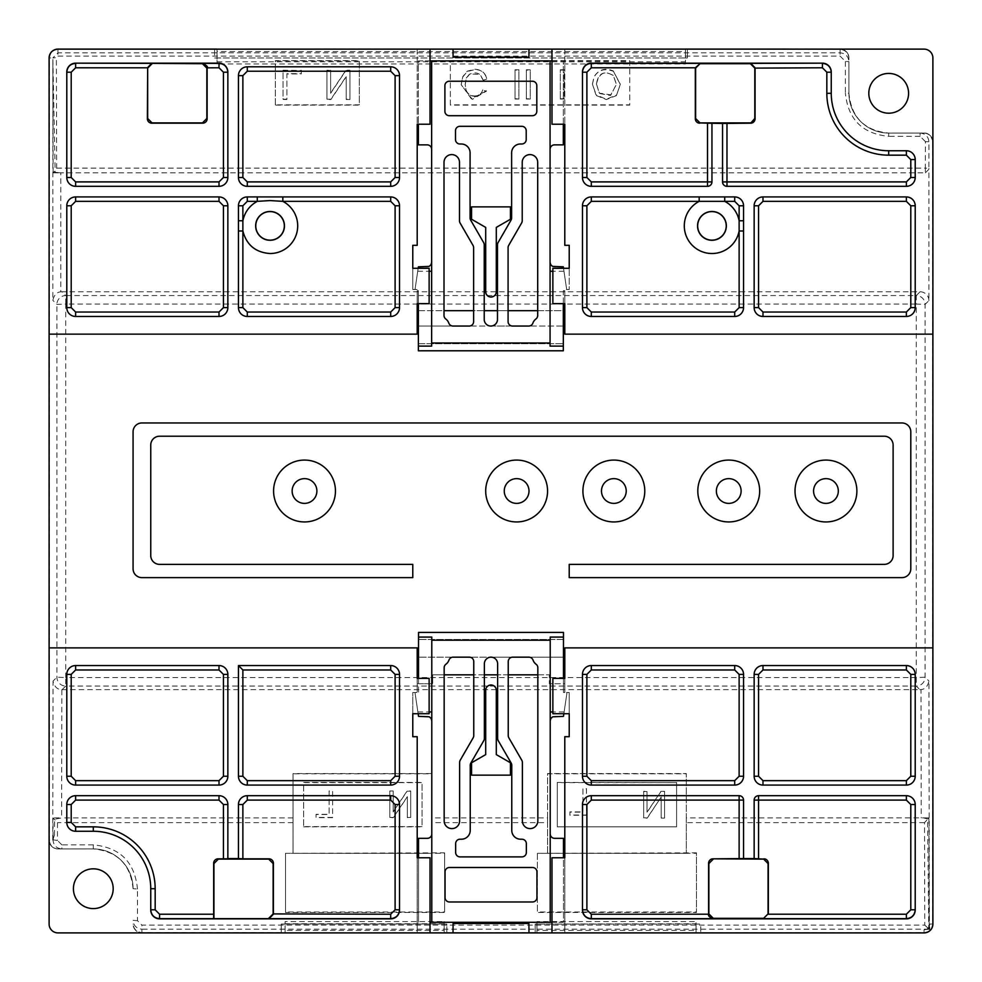 <?xml version="1.0" encoding="UTF-8"?>
<svg xmlns="http://www.w3.org/2000/svg" width="982" height="982" viewBox="0 0 982 982"><rect width="100%" height="100%" fill="white"/><g stroke="black" fill="none" stroke-linecap="round" stroke-linejoin="round"><path stroke-width="0.74" stroke-dasharray="4.91 3.68" d="M66.788 307.624L66.788 205.766A8.838 8.838 0 0 1 75.626 196.928L219.011 196.928A8.838 8.838 0 0 1 227.849 205.766L227.849 307.624A8.838 8.838 0 0 1 219.011 316.462L75.626 316.462A8.838 8.838 0 0 1 66.788 307.624M924.774 925.118L929.205 929.205L928.898 817.896L924.504 822.658L924.774 925.118L141.911 925.118L137.492 920.686L137.492 889.041L133.073 888.698A39.771 39.771 0 0 0 93.302 848.927A39.771 39.771 0 0 1 133.073 888.71L133.073 888.698A39.771 39.771 0 0 0 93.302 848.939L61.866 848.927C56.49 848.411 53.556 845.465 53.04 840.089L54.427 835.179L52.758 840.089L49.419 840.089L49.419 57.938C49.922 52.758 52.77 49.922 57.938 49.419L840.089 49.125A8.838 8.838 0 0 1 848.927 57.938C848.411 52.574 845.465 49.628 840.089 49.1A8.838 8.838 0 0 1 848.927 57.963L848.927 57.963A8.838 8.838 0 0 0 840.089 49.125L924.05 49.125M564.797 49.125L551.982 49.125L564.797 49.125L564.797 124.235L564.797 49.125M417.203 49.125L430.018 49.125L417.203 49.125L417.203 124.235L417.203 49.125M214.604 49.419L214.604 57.963L687.351 57.963L685.436 57.963L685.436 49.125L685.436 51.58L217.034 51.58L217.034 49.1L217.034 57.963L214.604 57.963L214.604 49.125L56.035 49.333M687.351 49.419L687.351 57.963L687.351 49.125L840.089 49.407C845.318 49.898 848.264 52.746 848.927 57.963L848.927 61.67C848.399 56.293 845.453 53.335 840.089 52.819L57.938 52.832L52.832 57.938L56.367 57.668L56.674 168.131L53.359 172.844L55.188 172.353L52.832 57.938L49.419 57.938M932.888 924.062L932.888 141.911A8.838 8.838 0 0 0 924.05 133.073L888.698 133.073A39.771 39.771 0 0 1 848.927 93.315L848.927 57.963C848.436 52.623 845.49 49.677 840.089 49.125M52.844 60.344L52.844 300.345C54.108 294.944 56.76 292.108 60.786 291.85L60.786 172.832L925.363 172.832L925.326 168.131L928.862 168.376L928.935 141.899C928.42 136.535 925.474 133.589 920.109 133.061L924.05 133.061A8.838 8.838 0 0 1 932.888 141.899C932.372 136.535 929.414 133.589 924.05 133.061L888.698 133.073A39.771 39.771 0 0 1 848.927 93.302L848.927 61.67L845.392 61.4L840.089 56.084L57.938 56.084L56.367 57.668M57.079 49.161L56.232 49.284M55.385 49.505L54.624 49.763M53.654 50.229L51.187 52.267M50.548 53.126L50.156 53.777M49.8 54.538L49.493 55.373M49.284 56.219L51.494 51.923M133.073 888.698C130.667 864.504 117.41 851.247 93.302 848.927L57.95 848.939A8.838 8.838 0 0 1 49.112 840.101L49.112 57.963A8.838 8.838 0 0 1 57.95 49.125M55.888 49.358L51.837 51.58M217.034 51.58L217.034 63.94L217.034 57.963L685.436 57.963L685.436 63.94L217.034 63.94M217.034 61.805L685.436 61.805M685.436 51.58L685.436 63.94M137.492 889.041C134.829 862.171 120.099 847.441 93.302 844.851L93.302 848.927L57.95 848.939A8.838 8.838 0 0 1 49.112 840.101L49.112 924.062M932.888 334.138L564.797 334.138L564.797 310.68L417.203 310.68L417.203 334.138L49.112 334.138M417.203 290.697L417.203 303.647L417.203 290.697L418.381 290.697L417.203 290.697M418.381 303.647L418.381 290.697L418.381 310.68L444.011 310.68L444.011 162.325A7.733 7.733 0 0 1 451.745 154.591A7.733 7.733 0 0 1 459.478 162.325L459.478 220.766A4.419 4.419 0 0 0 460.067 222.975L473.029 245.414A4.419 4.419 0 0 1 473.619 247.624L473.619 310.68L484.224 310.68L484.224 244.788A4.419 4.419 0 0 0 483.635 242.579L470.673 220.128A4.419 4.419 0 0 1 470.083 217.918L470.083 152.824M418.16 268.295L415.018 289.506L418.381 266.834L427.219 266.834A4.419 4.419 0 0 0 431.638 262.415L431.638 346.118M417.731 271.253L429.134 271.253M417.203 289.506L412.784 289.506L412.784 268.295L412.784 289.506L417.203 289.506M551.982 60.909L418.381 60.909L418.381 144.87L427.219 144.87A4.419 4.419 0 0 1 431.638 149.289L431.638 262.415M563.324 124.235L563.324 60.909L563.324 144.87L554.486 144.87A4.419 4.419 0 0 0 550.067 149.289L550.067 60.909M563.324 310.68L563.324 326.049L528.721 326.049A4.419 4.419 0 0 0 532.895 323.103A8.838 8.838 0 0 1 535.927 318.978A4.419 4.419 0 0 0 537.694 315.443L537.694 310.68L563.324 310.68L563.324 290.697L564.797 290.697L564.797 303.647L564.797 289.506L569.216 289.506L569.216 268.295L569.216 289.506L566.675 289.506L563.324 266.834L554.486 266.834A4.419 4.419 0 0 1 550.067 262.415L550.067 149.289M569.216 245.316L564.797 245.316M417.203 245.316L412.784 245.316M430.018 60.909L418.381 60.909L418.381 124.235M550.067 346.118L550.067 262.415M563.324 303.647L563.324 290.697L564.797 290.697L564.797 289.506L566.675 289.506L563.533 268.295M551.982 49.125L551.982 124.235L564.797 124.235M932.888 141.899C930.126 130.729 922.773 133.491 924.246 133.086A8.838 8.838 0 0 1 932.888 141.911L932.888 57.963M888.698 113.2A19.886 19.886 0 0 0 908.583 93.315A19.886 19.886 0 0 0 888.698 73.429A19.886 19.886 0 0 0 868.812 93.315A19.886 19.886 0 0 0 888.698 113.2M848.927 93.302A39.771 39.771 0 0 0 888.698 133.061C864.59 130.753 851.333 117.496 848.927 93.29L845.392 93.02L845.392 61.4M924.05 133.061L888.698 133.061L888.698 136.326C862.429 133.798 847.994 119.362 845.392 93.02M56.674 168.131L925.326 168.131L925.4 141.629L932.581 141.899A8.838 8.838 0 0 0 924.246 133.086M925.4 141.629L920.109 136.326L920.109 133.061L888.698 133.061M93.302 848.927L58.269 848.927A8.838 8.838 180 0 1 49.419 840.089M54.427 835.179L54.648 819.209L61.621 817.908L61.854 689.634C57.373 689.659 54.427 686.811 53.04 681.091L56.907 677.224L65.733 677.555L65.733 686.05A8.838 8.826 45 0 1 56.907 677.224L56.895 304.408A8.838 8.826 135 0 1 65.733 295.57L61.94 291.777A8.85 8.838 45 0 0 60.786 291.85M93.302 844.851L61.866 844.851L61.866 848.927L58.269 848.927M53.028 839.868L57.447 840.432L57.496 822.658L53.102 817.896L53.028 839.868M281.233 932.569L141.911 932.569C136.694 932.102 133.748 929.254 133.073 924.062A8.838 8.838 0 0 0 141.911 932.9A8.838 8.838 0 0 1 133.073 924.062M141.911 932.569L141.911 929.193C136.547 928.677 133.601 925.719 133.073 920.343L137.492 920.686M535.19 932.569L281.233 932.9L281.233 924.062L281.233 932.888L57.95 932.9M929.205 929.205L924.062 929.745C927.511 929.402 929.414 927.511 929.745 924.05L929.745 929.745M932.581 141.899L932.581 924.05C932.078 929.23 929.23 932.065 924.062 932.569L535.19 932.9L536.958 932.888L536.958 930.42L696.042 930.42L696.042 921.582L696.042 923.731L536.958 924.062L700.767 924.062L700.767 932.569M696.042 930.42L696.042 932.888L700.767 932.888L700.767 924.062L535.19 924.062L536.958 924.062L536.958 932.888M281.233 932.888L285.075 932.888L285.075 930.42L444.159 930.42L444.159 932.888L446.81 932.888L446.81 924.062L281.233 924.062L446.81 924.062L446.81 932.569M285.075 932.888L285.075 921.582L444.159 921.582L444.159 932.888M535.19 932.9L535.19 924.062L535.19 932.888L446.81 932.9M924.05 932.9L700.767 932.9M551.982 932.9L564.797 932.9L551.982 932.9L551.982 857.777L564.797 857.777L564.797 932.9L564.797 857.777M430.018 932.9L417.203 932.9L430.018 932.9L430.018 857.777L417.203 857.777L417.203 932.9L417.203 857.777M93.302 868.824A19.886 19.886 0 0 0 73.417 888.71A19.886 19.886 0 0 0 93.302 908.596A19.886 19.886 0 0 0 113.188 888.71A19.886 19.886 0 0 0 93.302 868.824M49.112 647.887L417.203 647.887M417.203 678.366L417.203 692.506L412.784 692.506L412.784 713.718L412.784 692.506L417.203 692.506L417.203 678.366L429.134 678.366L429.134 713.718L412.784 713.718M418.528 678.366L418.528 692.506L417.203 692.506L418.528 692.506L418.528 683.742L432.669 683.742L417.203 683.742L418.528 683.742L418.528 657.167L453.119 657.167A4.419 4.419 0 0 0 448.958 660.1A8.838 8.838 0 0 1 445.926 664.225A4.419 4.419 0 0 0 444.159 667.76L444.159 674.83L432.669 674.83L432.669 683.742L432.669 674.83L549.331 674.83L537.841 674.83L537.841 667.76A4.419 4.419 0 0 0 536.074 664.225A8.838 8.838 0 0 1 533.042 660.1A4.419 4.419 0 0 0 528.881 657.167L563.472 657.167L563.472 683.742L564.797 683.742L564.797 692.506L563.472 692.506L563.472 683.742L549.331 683.742L549.331 674.83L549.331 683.742L564.797 683.742L564.797 678.366L552.866 678.366L552.866 713.718L569.216 713.718L569.216 692.506L569.216 713.718M508.234 674.83L497.628 674.83L497.628 663.783A6.629 6.629 0 0 0 491 657.167L512.653 657.167A4.419 4.419 0 0 0 508.234 661.573L508.234 735.579A4.419 4.419 0 0 0 508.823 737.789L521.786 760.228A4.419 4.419 0 0 1 522.375 762.437L522.375 820.878A7.733 7.733 0 0 0 530.108 828.612A7.733 7.733 0 0 0 537.841 820.878L537.841 674.83M484.372 674.83L473.766 674.83L473.766 661.573A4.419 4.419 0 0 0 469.347 657.167L491 657.167A6.629 6.629 0 0 0 484.372 663.783L484.372 738.427A4.419 4.419 0 0 1 483.782 740.637L470.82 763.075A4.419 4.419 0 0 0 470.231 765.285L470.231 830.379M932.888 647.887L564.797 647.887M901.955 577.625L569.216 577.625L569.216 564.368L884.279 564.368A8.838 8.838 0 0 0 893.117 555.53L893.117 445.055A8.838 8.838 0 0 0 884.279 436.217L159.587 436.217A8.838 8.838 0 0 0 150.749 445.055L150.749 555.53A8.838 8.838 0 0 0 159.587 564.368L412.784 564.368L412.784 577.625L141.911 577.625M133.073 568.787L133.073 431.798M141.911 422.96L901.955 422.96M910.793 431.798L910.793 568.787M563.324 350.795L563.324 326.049L418.381 326.049L418.381 343.725L563.324 343.725L418.381 343.725L418.381 350.795M418.528 632.42L418.528 657.167L563.472 657.167L563.472 639.491L418.528 639.491L563.472 639.491L563.472 632.42M537.694 310.68L537.694 162.325A7.733 7.733 0 0 0 529.961 154.591A7.733 7.733 0 0 0 522.228 162.325L522.228 220.766A4.419 4.419 0 0 1 521.626 222.975L508.676 245.414A4.419 4.419 0 0 0 508.087 247.624L508.087 310.68L497.481 310.68L497.481 319.42A6.629 6.629 0 0 1 490.853 326.049L469.2 326.049A4.419 4.419 0 0 0 473.619 321.63L473.619 310.68M508.087 310.68L508.087 321.63A4.419 4.419 0 0 0 512.506 326.049L490.853 326.049A6.629 6.629 0 0 1 484.224 319.42L484.224 310.68M511.622 152.824L511.622 217.918A4.419 4.419 0 0 1 511.033 220.128L498.07 242.579A4.419 4.419 0 0 0 497.481 244.788L497.481 310.68M461.245 143.986L459.92 143.986A4.419 4.419 0 0 1 455.501 139.567L455.501 130.729A4.419 4.419 0 0 1 459.92 126.31L521.786 126.31A4.419 4.419 0 0 1 526.205 130.729L526.205 139.567A4.419 4.419 0 0 1 521.786 143.986L520.46 143.986M485.697 291.715L485.697 227.407L471.556 219.244L471.556 206.871L510.444 206.871L510.444 219.244L496.303 227.407L496.303 291.715M444.011 310.68L444.011 315.443A4.419 4.419 0 0 0 445.779 318.978A8.838 8.838 0 0 1 448.811 323.103A4.419 4.419 0 0 0 452.972 326.049L418.381 326.049L418.381 310.68M563.975 271.253L552.866 271.253M564.797 303.647L552.866 303.647L552.866 268.295L569.216 268.295M431.638 60.909L431.638 149.289M444.895 111.285L444.895 85.655A4.419 4.419 0 0 1 449.314 81.236L532.391 81.236A4.419 4.419 0 0 1 536.81 85.655L536.81 111.285A4.419 4.419 0 0 1 532.391 115.704L449.314 115.704A4.419 4.419 0 0 1 444.895 111.285M430.018 922.294L563.472 922.294L563.472 838.333L554.634 838.333A4.419 4.419 0 0 1 550.215 833.914L550.215 637.085M418.528 857.777L418.528 922.294L418.528 838.333L427.366 838.333A4.419 4.419 0 0 0 431.785 833.914L431.785 922.294M418.136 713.718L414.993 692.506L418.528 716.369L427.366 716.369A4.419 4.419 0 0 1 431.785 720.788L431.785 833.914M417.203 736.696L412.784 736.696M564.797 736.696L569.216 736.696M563.472 678.366L563.472 692.506L569.216 692.506L564.797 692.506L564.797 678.366M563.864 713.718L567.007 692.506L563.472 716.369L554.634 716.369A4.419 4.419 0 0 0 550.215 720.788M551.982 922.294L563.472 922.294L563.472 857.777M431.785 637.085L431.785 720.788M417.878 711.95L429.134 711.95M550.215 922.294L550.215 833.914M564.122 711.95L552.866 711.95M497.628 674.83L497.628 738.427A4.419 4.419 0 0 0 498.218 740.637L511.18 763.075A4.419 4.419 0 0 1 511.769 765.285L511.769 830.379M520.607 839.217L521.933 839.217A4.419 4.419 0 0 1 526.352 843.636L526.352 852.474A4.419 4.419 0 0 1 521.933 856.893L460.067 856.893A4.419 4.419 0 0 1 455.648 852.474L455.648 843.636A4.419 4.419 0 0 1 460.067 839.217L461.393 839.217M496.303 690.297L496.303 754.606L510.444 762.769L510.444 775.142L471.556 775.142L471.556 762.769L485.697 754.606L485.697 690.297M473.766 674.83L473.766 735.579A4.419 4.419 0 0 1 473.177 737.789L460.214 760.228A4.419 4.419 0 0 0 459.625 762.437L459.625 820.878A7.733 7.733 0 0 1 451.892 828.612A7.733 7.733 0 0 1 444.159 820.878L444.159 674.83M536.958 871.918L536.958 897.548A4.419 4.419 0 0 1 532.539 901.967L449.461 901.967A4.419 4.419 0 0 1 445.042 897.548L445.042 871.918A4.419 4.419 0 0 1 449.461 867.499L532.539 867.499A4.419 4.419 0 0 1 536.958 871.918M528.979 932.9L528.905 923.473L453.095 923.473L453.021 932.9M925.363 172.832L928.886 169.297L928.886 300.615L925.105 304.408L916.267 304.076L916.267 295.57A8.838 8.826 -135 0 1 925.105 304.408L925.093 677.224A8.838 8.826 -45 0 1 916.267 686.05L919.852 689.634L61.854 689.634M275.353 104.816L275.353 60.614L359.314 60.614L359.314 104.816L275.353 104.816L275.353 60.933L359.314 60.933L359.314 105.123L275.353 105.123M450.345 104.816L450.345 60.614L629.757 60.614L629.757 104.816L450.345 104.816L450.345 60.933L629.757 60.933L629.757 105.123L450.345 105.123M60.786 172.832L55.188 172.353M928.886 300.615A8.85 8.838 135 0 0 920.06 291.777L61.94 291.777M920.06 291.777L916.267 295.57L65.733 295.57L65.733 304.076L916.267 304.076L916.267 677.555L65.733 677.555L65.733 304.076L56.895 304.408L52.844 300.345M547.563 817.908L547.563 822.658L431.785 822.658L431.785 817.908L547.563 817.908L547.563 773.558L686.32 773.558L686.32 817.908L923.546 817.896L927.597 818.976L928.763 929.279M431.785 817.908L431.785 773.558L431.785 853.346L293.029 853.346L293.029 773.804L431.785 773.804M431.785 822.658L431.785 853.321L444.601 853.321L444.601 912.45L285.517 912.45L285.517 853.321L293.029 853.321L293.029 773.558L431.785 773.558M293.029 817.908L61.621 817.908M919.852 689.634L920.993 689.56L921.226 817.908M929.377 929.377L928.935 681.054C927.72 686.418 925.081 689.254 920.993 689.56M62.148 689.634L65.733 686.05L916.267 686.05L916.267 677.555L925.093 677.224L928.935 681.054M928.874 817.994L927.597 818.976M686.32 817.908L686.32 853.321L696.483 853.321L696.483 912.45L537.399 912.45L537.399 853.321L547.563 853.346L547.563 773.804L686.32 773.804L686.32 853.346L547.563 853.346M547.563 822.658L547.563 853.321L686.32 853.346M431.785 853.346L293.029 853.346M285.517 853.321L444.601 852.842L444.601 911.971L285.517 911.971L285.517 852.842M537.399 853.321L696.483 852.842L696.483 911.971L537.399 911.971L537.399 852.842M676.598 826.832L676.598 782.642L557.285 782.642L557.285 826.832L676.598 826.832L557.285 826.832M557.285 826.611L557.285 782.396L676.598 782.642M676.598 782.396L676.598 826.611M661.193 797.016L647.273 817.859L643.664 817.859L643.664 791.332L647.028 791.332L647.028 812.163L660.96 791.332L664.556 791.332L664.556 817.859L661.193 817.859L661.193 797.016L647.273 818.092L643.664 818.092L643.664 791.578L647.028 791.578L647.028 812.384L660.96 791.578L664.556 791.578L664.556 818.092L661.193 818.092L661.193 797.249M586.475 788.571L586.475 815.011L569.904 815.011L569.904 811.893L582.964 811.893L582.964 788.571L586.475 788.571L586.475 815.244L569.904 815.244L569.904 812.126L582.964 812.126L582.964 788.816L586.475 788.816M303.634 826.832L422.064 826.832L422.064 782.642L303.634 782.642L303.634 826.832L303.634 782.642M303.634 782.396L422.064 782.396L422.064 826.832M422.064 826.611L303.634 826.611M389.805 790.964L393.181 790.964L393.181 811.733L407.1 790.964L410.697 790.964L410.697 817.417L407.334 817.417L407.334 796.635L393.414 817.417L389.805 817.417L389.805 790.964L393.181 791.21L393.181 811.967L407.1 791.21L410.697 791.21L410.697 817.638L407.334 817.638L407.334 796.868L393.414 817.638L389.805 817.638L389.805 791.21M332.616 817.417L316.044 817.417L316.044 814.299L329.105 814.299L329.105 790.964L332.616 790.964L332.616 817.638L316.044 817.638L316.044 814.52L329.105 814.52L329.105 791.21L332.616 791.21L332.616 817.638M283.037 70.52L301.265 70.52L301.265 73.945L286.904 73.945L286.904 99.501L283.037 99.501L283.037 70.213L301.265 70.52M326.945 70.52L330.639 70.52L330.639 93.302L345.959 70.52L349.923 70.52L349.923 99.501L346.216 99.501L346.216 76.743L330.909 99.501L326.945 99.501L326.945 70.213L330.639 70.52M301.265 70.213L301.265 73.625L286.904 73.625L286.904 99.194L283.037 99.194L283.037 70.213M330.639 70.213L330.639 92.995L345.959 70.213L349.923 70.213L349.923 99.194L346.216 99.194L346.216 76.436L330.909 99.194L326.945 99.194L326.945 70.213M462.755 77.026L467.248 71.502L474.92 69.587C481.131 69.55 485.157 72.778 486.998 79.272L483.132 80.254L480.1 74.73C477.154 72.459 473.68 72.287 469.654 74.239L466.278 78.364L465.186 84.808L466.106 90.381C467.334 94.137 470.268 96.113 474.907 96.285C478.762 96.457 481.364 94.444 482.702 90.234L486.495 91.117L472.354 99.354L461.209 84.796L462.755 76.706L467.248 71.183L474.92 69.268C481.303 69.55 485.329 72.778 486.998 78.965L483.132 80.254M515.047 99.072L515.047 70.09L518.901 70.09L518.901 99.072L515.047 99.072L515.047 70.09M526.364 99.072L526.364 70.09L530.231 70.09L530.231 99.072L526.364 99.072L526.364 70.09M560.317 99.072L564.184 99.072L564.184 70.09L560.317 70.09L560.317 99.072L560.317 69.771L564.184 69.771L564.184 98.765L560.317 98.765M613.48 71.379L620.329 84.562L616.291 95.647L606.348 99.575L596.442 95.61L592.441 84.206L594.11 76.964C598.369 69.832 604.826 67.979 613.48 71.379L620.329 84.243L616.622 94.984L606.189 99.268L595.902 94.702L592.441 84.206M483.132 79.935L480.1 74.423L469.654 73.92L466.278 78.044L465.186 84.501L466.106 90.074C467.69 94.002 470.623 95.966 474.907 95.966C478.946 95.843 481.548 93.818 482.702 89.914L486.495 91.117M486.495 90.81L471.348 98.838L461.209 84.489L462.755 76.706M515.047 69.771L518.901 69.771L518.901 98.765L515.047 98.765M526.364 69.771L530.231 69.771L530.231 98.765L526.364 98.765M592.441 83.887L594.11 76.657C598.91 69.366 605.366 67.5 613.48 71.072M596.418 83.826L599.376 93.18L611.025 94.873L616.352 84.243L613.541 75.602C604.09 70.25 598.382 72.987 596.418 83.826L599.376 93.486L610.46 95.45L616.352 84.562L613.541 75.921C604.838 70.004 599.13 72.754 596.418 84.145M696.042 932.888L696.042 923.731M536.958 923.731L536.958 921.582L696.042 921.582M536.958 930.42L536.958 921.582M444.159 930.42L444.159 921.582M285.075 930.42L285.075 921.582M444.159 923.731L285.075 923.731M582.473 910.019L582.473 804.528A8.838 8.838 0 0 1 591.311 795.69L739.127 795.69A4.419 4.419 141.8 0 1 743.546 800.109L743.546 858.771M754.151 858.771L754.151 800.109A4.419 4.419 0 0 1 758.57 795.69L906.374 795.69A8.838 8.838 0 0 1 915.212 804.528L915.212 910.019M762.989 665.551L906.374 665.551A8.838 8.838 0 0 1 915.212 674.389L915.212 776.246A8.838 8.838 0 0 1 906.374 785.084L762.989 785.084A8.838 8.838 0 0 1 754.151 776.246L754.151 674.389A8.838 8.838 0 0 1 762.989 665.551M743.546 674.389L743.546 776.246A8.838 8.838 0 0 1 734.708 785.084L591.311 785.084A8.838 8.838 0 0 1 582.473 776.246L582.473 674.389A8.838 8.838 0 0 1 591.311 665.551L734.708 665.551A8.838 8.838 0 0 1 743.546 674.389M825.948 503.385A12.373 12.373 0 0 1 813.575 491.012A12.373 12.373 0 0 1 825.948 478.639A12.373 12.373 0 0 1 838.321 491.012A12.373 12.373 0 0 1 825.948 503.385M613.848 503.385A12.373 12.373 0 0 1 601.475 491.012A12.373 12.373 0 0 1 613.848 478.639A12.373 12.373 0 0 1 626.221 491.012A12.373 12.373 0 0 1 613.848 503.385M728.742 503.385A12.373 12.373 0 0 1 716.369 491.012A12.373 12.373 0 0 1 728.742 478.639A12.373 12.373 0 0 1 741.115 491.012A12.373 12.373 0 0 1 728.742 503.385M304.518 503.385A12.373 12.373 0 0 1 292.145 491.012A12.373 12.373 0 0 1 304.518 478.639A12.373 12.373 0 0 1 316.891 491.012A12.373 12.373 0 0 1 304.518 503.385M516.63 503.385A12.373 12.373 0 0 1 504.257 491.012A12.373 12.373 0 0 1 516.63 478.639A12.373 12.373 0 0 1 529.003 491.012A12.373 12.373 0 0 1 516.63 503.385M238.454 665.551L390.689 665.551A8.838 8.838 0 0 1 399.527 674.389L399.527 776.246A8.838 8.838 0 0 1 390.689 785.084L247.292 785.084A8.838 8.838 0 0 1 238.454 776.246L238.454 665.551M219.011 785.084L75.626 785.084A8.838 8.838 0 0 1 66.788 776.246L66.788 674.389A8.838 8.838 0 0 1 75.626 665.551L219.011 665.551A8.838 8.838 0 0 1 227.849 674.389L227.849 776.246A8.838 8.838 0 0 1 219.011 785.084M93.302 831.263L75.626 831.263A8.838 8.838 0 0 1 66.788 822.425L66.788 804.528A8.838 8.838 0 0 1 75.626 795.69L219.011 795.69A8.838 8.838 0 0 1 227.849 804.528L227.849 858.771M399.527 910.019L399.527 804.528A8.838 8.838 0 0 0 390.689 795.69L247.292 795.69A8.838 8.838 0 0 0 238.454 804.528L238.454 858.771M150.749 910.019L150.749 888.71M711.95 123.253L711.95 181.903A4.419 4.419 22.2 0 1 707.531 186.322L591.311 186.322A8.838 8.838 0 0 1 582.473 177.484L582.473 71.993M831.251 71.993L831.251 93.315M722.556 123.253L722.556 181.903A4.419 4.419 -21 0 0 726.975 186.322L906.374 186.322A8.838 8.838 0 0 0 915.212 177.484L915.212 159.587A8.838 8.838 0 0 0 906.374 150.749L888.698 150.749M762.989 196.928L906.374 196.928A8.838 8.838 0 0 1 915.212 205.766L915.212 307.624A8.838 8.838 0 0 1 906.374 316.462L762.989 316.462A8.838 8.838 0 0 1 754.151 307.624L754.151 205.766A8.838 8.838 0 0 1 762.989 196.928M582.473 307.624L582.473 205.766A8.838 8.838 0 0 1 591.311 196.928L734.708 196.928A8.838 8.838 0 0 1 743.546 205.766L743.546 307.624A8.838 8.838 0 0 1 734.708 316.462L591.311 316.462A8.838 8.838 0 0 1 582.473 307.624M417.203 303.647L429.134 303.647L429.134 268.295L412.784 268.295M430.018 49.125L430.018 124.235L417.203 124.235M453.021 49.125L453.083 57.14L528.917 57.14L528.979 49.125M238.454 307.624L238.454 205.766A8.838 8.838 0 0 1 247.292 196.928L390.689 196.928A8.838 8.838 0 0 1 399.527 205.766L399.527 307.624A8.838 8.838 0 0 1 390.689 316.462L247.292 316.462A8.838 8.838 0 0 1 238.454 307.624M227.849 71.993L227.849 177.484A8.838 8.838 0 0 1 219.011 186.322L75.626 186.322A8.838 8.838 0 0 1 66.788 177.484L66.788 71.993M247.292 66.801L390.689 66.801A8.838 8.838 0 0 1 399.527 75.639L399.527 177.484A8.838 8.838 0 0 1 390.689 186.322L247.292 186.322A8.838 8.838 0 0 1 238.454 177.484L238.454 75.639A8.838 8.838 0 0 1 247.292 66.801M840.089 49.407L840.089 56.084M57.938 49.419L57.938 56.084M920.109 136.326L888.698 136.326M52.758 840.089L53.04 681.091M929.181 929.193L141.911 929.193L141.911 925.118M924.062 932.569L924.062 929.745M932.581 924.05L929.745 924.05M928.886 169.297L928.862 168.376M924.504 822.658L686.32 822.658M61.866 844.851L57.447 840.432M293.029 822.658L57.496 822.658M699.172 196.928L724.716 196.928L699.172 196.928M52.856 64.333L53.138 172.672M928.898 817.896L923.546 817.896M59.178 817.896L53.102 817.896M53.359 172.844L58.662 172.844M724.716 196.928L734.708 196.928M282.828 196.928L257.284 196.928"/><path stroke-width="1.47" d="M75.626 316.462L75.626 312.043L71.207 307.624L66.788 307.624L66.788 205.766A8.838 8.838 0 0 1 75.626 196.928L219.011 196.928A8.838 8.838 0 0 1 227.849 205.766L227.849 307.624A8.838 8.838 0 0 1 219.011 316.462L75.626 316.462A8.838 8.838 0 0 1 66.788 307.624M75.626 312.043L219.011 312.043L223.43 307.624L223.43 205.766L219.011 201.347L75.626 201.347L71.207 205.766L71.207 307.624M217.034 49.1L57.938 49.112A8.838 8.838 0 0 0 49.112 57.963L49.112 334.138L417.203 334.138L417.203 303.647L429.134 303.647L429.134 268.295L412.784 268.295L412.784 245.316L417.203 245.316L417.203 124.235L430.018 124.235L430.018 49.125L57.079 49.161M238.454 205.766A8.838 8.838 0 0 1 247.292 196.928L390.689 196.928A8.838 8.838 0 0 1 399.527 205.766L399.527 307.624A8.838 8.838 0 0 1 390.689 316.462L247.292 316.462A8.838 8.838 0 0 1 238.454 307.624L238.454 205.766L242.873 205.766L247.292 201.347L247.292 196.928M66.788 71.993A8.838 8.838 -90 0 1 75.626 63.155L219.011 63.155A8.838 8.838 90 0 1 227.849 71.993L227.849 177.484A8.838 8.838 0 0 1 219.011 186.322L75.626 186.322A8.838 8.838 0 0 1 66.788 177.484L66.788 71.993M390.689 66.801A8.838 8.838 0 0 1 399.527 75.639L399.527 177.484A8.838 8.838 0 0 1 390.689 186.322L247.292 186.322A8.838 8.838 0 0 1 238.454 177.484L238.454 75.639A8.838 8.838 0 0 1 247.292 66.801L390.689 66.801L390.689 71.22L395.108 75.639L399.527 75.639M430.018 49.125L924.05 49.125A8.838 8.838 0 0 1 932.888 57.963A8.838 8.838 0 0 0 924.05 49.125M685.436 49.1L840.69 49.125M56.232 49.284L55.385 49.505M49.493 55.373L49.284 56.219M49.149 57.079L49.112 57.938L49.149 57.079M57.938 49.112C52.574 49.628 49.628 52.574 49.112 57.938M564.797 245.316L564.797 124.235L564.797 245.316L569.216 245.316L569.216 268.295L552.866 268.295L552.866 303.647L564.797 303.647L564.797 334.138L932.888 334.138L932.888 924.062A8.838 8.838 0 0 1 924.05 932.9L57.95 932.9A8.838 8.838 0 0 1 49.112 924.062L49.112 334.138M418.381 310.68L417.203 310.68L417.203 303.647M430.018 60.909L550.067 60.909L550.067 343L431.638 343L431.638 346.118L418.381 346.118L418.381 303.647M429.134 271.253L431.638 271.253M431.638 262.415L430.963 264.759L429.134 266.392L418.381 266.834L418.16 268.295M528.979 49.125L528.917 57.14L453.083 57.14L453.021 49.125M417.203 124.235L417.203 245.316M412.784 268.295L412.784 245.316M418.381 124.235L418.381 144.87L427.219 144.87A4.419 4.419 0 0 1 431.638 149.289M550.067 60.909L551.982 60.909M550.067 149.289A4.419 4.419 0 0 1 554.486 144.87L563.324 144.87L563.324 124.235M550.067 343L550.067 346.118L563.324 346.118L563.324 350.795L418.381 350.795L418.381 346.118M563.533 268.295L563.324 266.834L552.559 266.392L550.742 264.759L550.067 262.415M569.216 245.316L569.216 268.295M551.982 49.125L551.982 124.235L564.797 124.235M932.888 334.138L932.888 57.963M888.698 73.429A19.886 19.886 0 0 1 908.583 93.315A19.886 19.886 0 0 1 888.698 113.2A19.886 19.886 0 0 1 868.812 93.315A19.886 19.886 0 0 1 888.698 73.429M711.95 123.462L711.95 181.903A4.419 4.419 0 0 1 707.531 186.322L591.311 186.322A8.838 8.838 0 0 1 582.473 177.484L582.473 71.993A8.838 8.838 90 0 1 591.311 63.155L822.413 63.155A8.838 8.838 90 0 1 831.251 71.993L831.251 93.315A57.447 57.447 0 0 0 888.698 150.749L906.374 150.749A8.838 8.838 0 0 1 915.212 159.587L915.212 177.484A8.838 8.838 0 0 1 906.374 186.322L726.975 186.322A4.419 4.419 0 0 1 722.556 181.903L722.556 123.462L707.531 123.18L707.531 181.903L591.311 181.903L591.311 186.322M906.374 196.928A8.838 8.838 0 0 1 915.212 205.766L915.212 307.624A8.838 8.838 0 0 1 906.374 316.462L762.989 316.462A8.838 8.838 0 0 1 754.151 307.624L754.151 205.766A8.838 8.838 0 0 1 762.989 196.928L906.374 196.928L906.374 201.347L910.793 205.766L910.793 307.624L906.374 312.043L762.989 312.043L758.57 307.624L758.57 205.766L762.989 201.347L906.374 201.347M582.473 205.766A8.838 8.838 0 0 1 591.311 196.928L734.708 196.928A8.838 8.838 0 0 1 743.546 205.766L743.546 307.624A8.838 8.838 0 0 1 734.708 316.462L591.311 316.462A8.838 8.838 0 0 1 582.473 307.624L582.473 205.766L586.892 205.766L591.311 201.347L591.311 196.928M49.112 924.062A8.838 8.838 0 0 0 57.95 932.9M412.784 736.696L412.784 713.718L412.784 736.696L417.203 736.696L417.203 857.777L430.018 857.777L430.018 932.9M412.784 713.718L429.134 713.718L429.134 678.366L417.203 678.366L417.203 647.887L417.203 678.366M417.203 647.887L49.112 647.887M93.302 868.824A19.886 19.886 0 0 1 113.188 888.71A19.886 19.886 0 0 1 93.302 908.596A19.886 19.886 0 0 1 73.417 888.71A19.886 19.886 0 0 1 93.302 868.824M390.689 665.551A8.838 8.838 0 0 1 399.527 674.389L399.527 776.246A8.838 8.838 0 0 1 390.689 785.084L247.292 785.084A8.838 8.838 0 0 1 238.454 776.246L238.454 665.551L390.689 665.551L390.689 669.969L242.873 669.969L238.454 665.551M75.626 785.084A8.838 8.838 0 0 1 66.788 776.246L66.788 674.389A8.838 8.838 0 0 1 75.626 665.551L219.011 665.551A8.838 8.838 0 0 1 227.849 674.389L227.849 776.246A8.838 8.838 0 0 1 219.011 785.084L75.626 785.084L75.626 780.665L71.207 776.246L66.788 776.246M227.849 858.563L238.454 858.563L238.454 804.528A8.838 8.838 0 0 1 247.292 795.69L390.689 795.69A8.838 8.838 0 0 1 399.527 804.528L399.527 910.019A8.838 8.838 90 0 1 390.689 918.857L159.587 918.857A8.838 8.838 90 0 1 150.749 910.019L150.749 888.71A57.447 57.447 0 0 0 93.302 831.263L75.626 831.263A8.838 8.838 0 0 1 66.788 822.425L66.788 804.528A8.838 8.838 0 0 1 75.626 795.69L219.011 795.69A8.838 8.838 0 0 1 227.849 804.528L227.849 858.771L223.43 858.833L223.43 804.528L227.849 804.528M537.841 674.83L508.234 674.83M497.628 674.83L484.372 674.83M473.766 674.83L444.159 674.83M932.888 647.887L564.797 647.887L564.797 678.366L552.866 678.366L552.866 713.718L569.216 713.718L569.216 736.696L564.797 736.696L564.797 857.777L551.982 857.777L551.982 932.9M825.948 460.079A30.933 30.933 0 0 1 856.881 491.012A30.933 30.933 0 0 1 825.948 521.945A30.933 30.933 0 0 0 856.881 491.012A30.933 30.933 0 0 0 825.948 460.079A30.933 30.933 0 0 0 795.015 491.012A30.933 30.933 0 0 0 825.948 521.945A30.933 30.933 0 0 1 795.015 491.012A30.933 30.933 0 0 1 825.948 460.079M613.848 460.079A30.933 30.933 0 0 1 644.781 491.012A30.933 30.933 0 0 1 613.848 521.945A30.933 30.933 0 0 0 644.781 491.012A30.933 30.933 0 0 0 613.848 460.079A30.933 30.933 0 0 0 582.915 491.012A30.933 30.933 0 0 0 613.848 521.945A30.933 30.933 0 0 1 582.915 491.012A30.933 30.933 0 0 1 613.848 460.079M728.742 460.079A30.933 30.933 0 0 1 759.675 491.012A30.933 30.933 0 0 1 728.742 521.945A30.933 30.933 0 0 0 759.675 491.012A30.933 30.933 0 0 0 728.742 460.079A30.933 30.933 0 0 0 697.809 491.012A30.933 30.933 0 0 0 728.742 521.945A30.933 30.933 0 0 1 697.809 491.012A30.933 30.933 0 0 1 728.742 460.079M141.911 577.625A8.838 8.838 0 0 1 133.073 568.787A8.838 8.838 0 0 0 141.911 577.625L412.784 577.625L412.784 564.368L159.587 564.368A8.838 8.838 0 0 1 150.749 555.53L150.749 445.055A8.838 8.838 0 0 1 159.587 436.217L884.279 436.217A8.838 8.838 0 0 1 893.117 445.055L893.117 555.53A8.838 8.838 0 0 1 884.279 564.368L569.216 564.368L569.216 577.625L901.955 577.625A8.838 8.838 0 0 0 910.793 568.787A8.838 8.838 0 0 1 901.955 577.625M133.073 431.798A8.838 8.838 0 0 1 141.911 422.96A8.838 8.838 0 0 0 133.073 431.798L133.073 568.787M901.955 422.96A8.838 8.838 0 0 1 910.793 431.798A8.838 8.838 0 0 0 901.955 422.96L141.911 422.96M304.518 460.079A30.933 30.933 0 0 1 335.451 491.012A30.933 30.933 0 0 1 304.518 521.945A30.933 30.933 0 0 0 335.451 491.012A30.933 30.933 0 0 0 304.518 460.079A30.933 30.933 0 0 0 273.585 491.012A30.933 30.933 0 0 0 304.518 521.945A30.933 30.933 0 0 1 273.585 491.012A30.933 30.933 0 0 1 304.518 460.079M516.63 460.079A30.933 30.933 0 0 1 547.563 491.012A30.933 30.933 0 0 1 516.63 521.945A30.933 30.933 0 0 0 547.563 491.012A30.933 30.933 0 0 0 516.63 460.079A30.933 30.933 0 0 0 485.697 491.012A30.933 30.933 0 0 0 516.63 521.945A30.933 30.933 0 0 1 485.697 491.012A30.933 30.933 0 0 1 516.63 460.079M537.694 310.68L508.087 310.68M497.481 310.68L484.224 310.68M473.619 310.68L444.011 310.68M564.797 303.647L564.797 310.68L563.324 310.68M537.694 162.325L537.694 315.443A4.419 4.419 0 0 1 535.927 318.978A8.838 8.838 0 0 0 532.895 323.103A4.419 4.419 0 0 1 528.721 326.049L512.506 326.049A4.419 4.419 0 0 1 508.087 321.63L508.087 247.624A4.419 4.419 0 0 1 508.676 245.414L521.626 222.975A4.419 4.419 0 0 0 522.228 220.766L522.228 162.325A7.733 7.733 0 0 1 529.961 154.591A7.733 7.733 0 0 1 537.694 162.325M497.481 244.788L497.481 319.42A6.629 6.629 0 0 1 490.853 326.049A6.629 6.629 0 0 1 484.224 319.42L484.224 244.788A4.419 4.419 0 0 0 483.635 242.579L470.673 220.128A4.419 4.419 0 0 1 470.083 217.918L470.083 152.824A8.838 8.838 0 0 0 461.245 143.986L459.92 143.986A4.419 4.419 0 0 1 455.501 139.567L455.501 130.729A4.419 4.419 0 0 1 459.92 126.31L521.786 126.31A4.419 4.419 0 0 1 526.205 130.729L526.205 139.567A4.419 4.419 0 0 1 521.786 143.986L520.46 143.986A8.838 8.838 0 0 0 511.622 152.824L511.622 217.918A4.419 4.419 0 0 1 511.033 220.128L498.07 242.579A4.419 4.419 0 0 0 497.481 244.788M496.303 291.715A5.303 5.303 0 0 1 491 297.018A5.303 5.303 0 0 1 485.697 291.715A5.303 5.303 0 0 0 491 297.018A5.303 5.303 0 0 0 496.303 291.715L496.303 227.407L510.444 219.244L510.444 206.871L471.556 206.871L471.556 219.244L485.697 227.407L485.697 291.715M473.619 247.624L473.619 321.63A4.419 4.419 0 0 1 469.2 326.049L452.972 326.049A4.419 4.419 0 0 1 448.811 323.103A8.838 8.838 0 0 0 445.779 318.978A4.419 4.419 0 0 1 444.011 315.443L444.011 162.325A7.733 7.733 0 0 1 451.745 154.591A7.733 7.733 0 0 1 459.478 162.325L459.478 220.766A4.419 4.419 0 0 0 460.067 222.975L473.029 245.414A4.419 4.419 0 0 1 473.619 247.624M563.324 303.647L563.324 346.118M552.866 271.253L550.067 271.253M431.638 343L431.638 60.909M470.083 152.824A8.838 8.838 0 0 0 461.245 143.986M520.46 143.986A8.838 8.838 0 0 0 511.622 152.824M444.895 85.655A4.419 4.419 0 0 1 449.314 81.236L532.391 81.236A4.419 4.419 0 0 1 536.81 85.655L536.81 111.285A4.419 4.419 0 0 1 532.391 115.704L449.314 115.704A4.419 4.419 0 0 1 444.895 111.285L444.895 85.655M924.05 932.9A8.838 8.838 0 0 0 932.888 924.062M564.797 647.887L564.797 678.366M739.127 795.69A4.419 4.419 0 0 1 743.546 800.109L743.546 858.563L754.151 858.563L754.151 800.109A4.419 4.419 0 0 1 758.57 795.69L906.374 795.69A8.838 8.838 0 0 1 915.212 804.528L915.212 910.019A8.838 8.838 90 0 1 906.374 918.857L591.311 918.857A8.838 8.838 90 0 1 582.473 910.019L582.473 804.528A8.838 8.838 0 0 1 591.311 795.69L739.127 795.69L739.127 800.109L591.311 800.109L586.892 804.528L582.473 804.528M906.374 665.551A8.838 8.838 0 0 1 915.212 674.389L915.212 776.246A8.838 8.838 0 0 1 906.374 785.084L762.989 785.084A8.838 8.838 0 0 1 754.151 776.246L754.151 674.389A8.838 8.838 0 0 1 762.989 665.551L906.374 665.551L906.374 669.969L910.793 674.389L915.212 674.389M743.546 776.246A8.838 8.838 0 0 1 734.708 785.084L591.311 785.084A8.838 8.838 0 0 1 582.473 776.246L582.473 674.389A8.838 8.838 0 0 1 591.311 665.551L734.708 665.551A8.838 8.838 0 0 1 743.546 674.389L743.546 776.246L739.127 776.246L734.708 780.665L734.708 785.084M564.797 857.777L564.797 736.696M417.203 857.777L417.203 736.696M453.021 932.9L453.095 923.473L528.905 923.473L528.979 932.9M569.216 713.718L569.216 736.696M563.472 857.777L563.472 838.333L554.634 838.333A4.419 4.419 0 0 1 550.215 833.914M551.982 922.294L430.018 922.294M431.785 833.914A4.419 4.419 0 0 1 427.366 838.333L418.528 838.333L418.528 857.777M431.785 922.294L431.785 637.085L418.528 637.085L418.528 632.42L563.472 632.42L563.472 678.366M418.136 713.718L418.528 716.369L429.281 716.811L431.11 718.443L431.785 720.788M429.134 711.95L431.785 711.95M418.528 678.366L418.528 637.085M453.119 657.167L469.347 657.167A4.419 4.419 0 0 1 473.766 661.573L473.766 735.579A4.419 4.419 0 0 1 473.177 737.789L460.214 760.228A4.419 4.419 0 0 0 459.625 762.437L459.625 820.878A7.733 7.733 0 0 1 451.892 828.612A7.733 7.733 0 0 1 444.159 820.878L444.159 667.76A4.419 4.419 0 0 1 445.926 664.225A8.838 8.838 0 0 0 448.958 660.1A4.419 4.419 0 0 1 453.119 657.167M512.653 657.167L528.881 657.167A4.419 4.419 0 0 1 533.042 660.1A8.838 8.838 0 0 0 536.074 664.225A4.419 4.419 0 0 1 537.841 667.76L537.841 820.878A7.733 7.733 0 0 1 530.108 828.612A7.733 7.733 0 0 1 522.375 820.878L522.375 762.437A4.419 4.419 0 0 0 521.786 760.228L508.823 737.789A4.419 4.419 0 0 1 508.234 735.579L508.234 661.573A4.419 4.419 0 0 1 512.653 657.167M431.785 640.203L550.215 640.203L550.215 922.294M511.18 763.075A4.419 4.419 0 0 1 511.769 765.285L511.769 830.379A8.838 8.838 0 0 0 520.607 839.217L521.933 839.217A4.419 4.419 0 0 1 526.352 843.636L526.352 852.474A4.419 4.419 0 0 1 521.933 856.893L460.067 856.893A4.419 4.419 0 0 1 455.648 852.474L455.648 843.636A4.419 4.419 0 0 1 460.067 839.217L461.393 839.217A8.838 8.838 0 0 0 470.231 830.379L470.231 765.285A4.419 4.419 0 0 1 470.82 763.075L483.782 740.637A4.419 4.419 0 0 0 484.372 738.427L484.372 663.783A6.629 6.629 0 0 1 491 657.167A6.629 6.629 0 0 1 497.628 663.783L497.628 738.427A4.419 4.419 0 0 0 498.218 740.637L511.18 763.075M536.958 897.548A4.419 4.419 0 0 1 532.539 901.967L449.461 901.967A4.419 4.419 0 0 1 445.042 897.548L445.042 871.918A4.419 4.419 0 0 1 449.461 867.499L532.539 867.499A4.419 4.419 0 0 1 536.958 871.918L536.958 897.548M563.472 637.085L550.215 637.085L550.215 640.203M550.215 720.788L550.89 718.443L552.719 716.811L563.472 716.369L563.864 713.718M552.866 711.95L550.215 711.95M461.393 839.217A8.838 8.838 0 0 0 470.231 830.379M511.769 830.379A8.838 8.838 0 0 0 520.607 839.217M485.697 690.297A5.303 5.303 0 0 1 491 684.994A5.303 5.303 0 0 1 496.303 690.297A5.303 5.303 0 0 0 491 684.994A5.303 5.303 0 0 0 485.697 690.297L485.697 754.606L471.556 762.769L471.556 775.142L510.444 775.142L510.444 762.769L496.303 754.606L496.303 690.297M743.546 858.563L713.006 858.833L763.64 859.115L768.059 863.534L768.059 913.898L763.64 918.305L713.276 918.305L708.869 913.886L708.869 863.534L713.276 859.115M763.64 859.115L754.151 858.563M763.91 858.833A4.419 4.419 -45 0 1 768.329 863.252L768.059 863.534M906.374 918.857L906.374 918.649C911.738 918.121 914.684 915.175 915.212 909.811L910.793 909.811L906.374 914.23L768.329 914.205L768.329 863.252M910.793 909.811L910.793 804.528L906.374 800.109L758.57 800.109L758.57 858.833M768.059 913.898L763.64 918.305M586.892 804.528L586.892 909.811L591.311 914.23L708.587 914.205L708.587 863.252A4.419 4.419 -135 0 1 713.006 858.833M708.869 913.898L708.587 914.205C708.022 915.789 709.47 917.286 712.932 918.649L591.311 918.649C585.947 918.121 583.001 915.175 582.473 909.811L586.892 909.811M762.989 665.551L762.989 669.969L758.57 674.389L758.57 776.246L762.989 780.665L906.374 780.665L910.793 776.246L910.793 674.389M739.127 776.246L739.127 674.389L734.708 669.969L591.311 669.969L586.892 674.389L586.892 776.246L591.311 780.665L734.708 780.665M825.948 478.639A12.373 12.373 0 0 1 838.321 491.012A12.373 12.373 0 0 1 825.948 503.385A12.373 12.373 0 0 1 813.575 491.012A12.373 12.373 0 0 1 825.948 478.639M613.848 478.639A12.373 12.373 0 0 1 626.221 491.012A12.373 12.373 0 0 1 613.848 503.385A12.373 12.373 0 0 1 601.475 491.012A12.373 12.373 0 0 1 613.848 478.639M728.742 478.639A12.373 12.373 0 0 1 741.115 491.012A12.373 12.373 0 0 1 728.742 503.385A12.373 12.373 0 0 1 716.369 491.012A12.373 12.373 0 0 1 728.742 478.639M910.793 568.787L910.793 431.798M304.518 478.639A12.373 12.373 0 0 1 316.891 491.012A12.373 12.373 0 0 1 304.518 503.385A12.373 12.373 0 0 1 292.145 491.012A12.373 12.373 0 0 1 304.518 478.639M516.63 478.639A12.373 12.373 0 0 1 529.003 491.012A12.373 12.373 0 0 1 516.63 503.385A12.373 12.373 0 0 1 504.257 491.012A12.373 12.373 0 0 1 516.63 478.639M238.454 776.246L242.873 776.246L247.292 780.665L390.689 780.665L395.108 776.246L395.108 674.389L390.689 669.969M219.011 785.084L219.011 780.665L223.43 776.246L223.43 674.389L219.011 669.969L75.626 669.969L75.626 665.551M71.207 776.246L71.207 674.389L75.626 669.969M390.689 918.857L390.689 918.649C396.053 918.121 398.999 915.175 399.527 909.811L395.108 909.811L395.108 804.528L390.689 800.109L247.292 800.109L242.873 804.528L242.873 858.833L268.994 858.833A4.419 4.419 -45 0 1 273.413 863.252L273.413 914.205L269.068 918.649L159.587 918.649L159.587 914.23L213.671 914.23L213.671 863.252A4.419 4.419 -135 0 1 218.09 858.833L223.43 858.833M242.873 858.833L238.454 858.563M213.941 918.305L213.941 863.534L218.36 859.115L268.724 859.115L273.131 863.534L273.131 913.911L268.724 918.305M273.131 913.911L390.689 914.23L395.108 909.811M75.626 795.69L75.626 800.109L71.207 804.528L71.207 822.425L75.626 826.844L93.302 826.844L93.302 831.263A57.447 57.447 45 0 1 150.749 888.71L155.168 888.71L155.168 909.811L159.587 914.23M75.626 800.109L219.011 800.109L223.43 804.528M213.671 914.23L213.597 918.649M750.383 122.91L700.019 122.91L695.612 118.491L695.612 68.114L700.019 63.707L750.383 63.707L754.802 68.114L754.802 118.491L750.653 123.18A4.419 4.419 -135 0 0 755.072 118.761L755.072 67.807L750.727 63.364L822.413 63.155M722.556 123.462L750.653 123.18M700.019 122.91L707.531 123.18M699.749 123.18A4.419 4.419 135 0 1 695.33 118.761L695.33 67.807L700.019 63.707M695.33 67.783L591.311 67.783L586.892 72.202L586.892 177.484L591.311 181.903M826.832 93.315L831.251 93.315A57.447 57.447 0 0 0 888.698 150.749L888.698 155.168A61.866 61.866 -14 0 1 826.832 93.315L826.832 72.202L822.413 67.783L754.802 68.114M726.975 123.18L726.975 181.903L906.374 181.903L910.793 177.484L910.793 159.587L906.374 155.168L888.698 155.168M591.311 316.462L591.311 312.043L586.892 307.624L586.892 205.766M591.311 312.043L734.708 312.043L739.127 307.624L739.127 230.991A27.656 27.656 0 0 1 684.294 225.872A27.656 27.656 0 0 1 699.172 201.347L724.716 201.347L724.716 196.928M743.546 230.991L739.127 230.991L739.127 220.766L743.546 220.766M711.95 211.596A14.276 14.276 0 0 1 726.226 225.872A14.276 14.276 0 0 1 711.95 240.148A14.276 14.276 0 0 1 697.674 225.872A14.276 14.276 0 0 1 711.95 211.596M591.311 201.347L699.172 201.347L699.172 196.928M739.127 205.766L734.708 201.347L724.716 201.347A27.656 27.656 0 0 1 739.127 220.766L739.127 205.766L743.546 205.766M238.454 230.991L242.873 230.991L242.873 307.624L247.292 312.043L247.292 316.462M247.292 312.043L390.689 312.043L395.108 307.624L395.108 205.766L390.689 201.347L390.689 196.928M238.454 220.766L242.873 220.766C244.702 212.1 249.502 205.631 257.284 201.347L270.05 200.574L282.828 201.347L282.828 196.928M390.689 201.347L282.828 201.347A27.656 27.656 0 0 1 270.05 253.528C255.59 252.497 246.531 244.984 242.873 230.991L242.873 205.766M270.05 240.148A14.276 14.276 0 0 1 255.774 225.872A14.276 14.276 0 0 1 270.05 211.596A14.276 14.276 0 0 1 284.326 225.872A14.276 14.276 0 0 1 270.05 240.148M257.284 196.928L257.284 201.347L247.292 201.347M75.626 186.322L75.626 181.903L71.207 177.484L71.207 72.202L75.626 67.783L147.386 67.807L151.731 63.364L202.439 63.707L206.858 68.126L206.858 118.491L202.439 122.91L152.075 122.91L147.668 118.491L147.668 68.114L152.075 63.707M75.626 181.903L219.011 181.903L223.43 177.484L223.43 72.202L219.011 67.783L207.128 67.832L207.128 118.761A4.419 4.419 45 0 1 202.709 123.18L151.805 123.18A4.419 4.419 135 0 1 147.386 118.761L147.668 68.114M206.858 68.126L207.128 67.856C208.221 66.985 206.772 65.499 202.783 63.364L219.011 63.364L219.011 67.783M238.454 75.639L242.873 75.639L247.292 71.22L390.689 71.22M242.873 75.639L242.873 177.484L247.292 181.903L390.689 181.903L395.108 177.484L395.108 75.639M66.788 205.766L71.207 205.766M75.626 196.928L75.626 201.347M591.311 800.109L591.311 795.69M739.127 858.833L739.127 800.109L743.546 800.109M754.151 800.109L758.57 800.109L758.57 795.69M906.374 914.23L906.374 918.649L763.984 918.649M591.311 918.857L591.311 914.23M915.212 804.528L910.793 804.528M906.374 795.69L906.374 800.109M754.151 674.389L758.57 674.389M906.374 669.969L762.989 669.969M754.151 776.246L758.57 776.246M762.989 785.084L762.989 780.665M906.374 785.084L906.374 780.665M915.212 776.246L910.793 776.246M739.127 674.389L743.546 674.389M734.708 665.551L734.708 669.969M591.311 665.551L591.311 669.969M582.473 674.389L586.892 674.389M582.473 776.246L586.892 776.246M591.311 785.084L591.311 780.665M242.873 776.246L242.873 669.969M395.108 674.389L399.527 674.389M390.689 780.665L390.689 785.084M247.292 780.665L247.292 785.084M395.108 776.246L399.527 776.246M219.011 780.665L75.626 780.665M223.43 674.389L227.849 674.389M223.43 776.246L227.849 776.246M219.011 669.969L219.011 665.551M71.207 674.389L66.788 674.389M242.873 804.528L238.454 804.528M247.292 800.109L247.292 795.69M390.689 800.109L390.689 795.69M395.108 804.528L399.527 804.528M390.689 914.23L390.689 918.649L269.068 918.649M159.587 918.857L159.587 918.649C154.223 918.121 151.277 915.175 150.749 909.811L155.168 909.811M219.011 800.109L219.011 795.69M93.302 826.844A61.866 61.866 45 0 1 155.168 888.71M75.626 826.844L75.626 831.263M71.207 822.425L66.788 822.425M71.207 804.528L66.788 804.528M586.892 177.484L582.473 177.484M707.531 186.322L707.531 181.903L711.95 181.903M586.892 72.202L582.473 72.202C583.001 66.85 585.947 63.904 591.311 63.364L699.675 63.364M591.311 63.155L591.311 67.783M822.413 67.783L822.413 63.364C827.777 63.904 830.723 66.85 831.251 72.202L826.832 72.202M906.374 155.168L906.374 150.749M910.793 159.587L915.212 159.587M910.793 177.484L915.212 177.484M906.374 181.903L906.374 186.322M722.556 181.903L726.975 181.903L726.975 186.322M762.989 196.928L762.989 201.347M754.151 205.766L758.57 205.766M915.212 205.766L910.793 205.766M915.212 307.624L910.793 307.624M906.374 316.462L906.374 312.043M762.989 316.462L762.989 312.043M754.151 307.624L758.57 307.624M582.473 307.624L586.892 307.624M739.127 307.624L743.546 307.624M734.708 312.043L734.708 316.462M726.349 225.872A14.399 14.399 0 0 0 711.95 211.474A14.399 14.399 0 0 0 697.539 225.872A14.399 14.399 0 0 0 711.95 240.283A14.399 14.399 0 0 0 726.349 225.872M734.708 196.928L734.708 201.347M242.873 307.624L238.454 307.624M395.108 307.624L399.527 307.624M399.527 205.766L395.108 205.766M390.689 312.043L390.689 316.462M270.05 211.474A14.399 14.399 0 0 0 255.651 225.872A14.399 14.399 0 0 0 270.05 240.283A14.399 14.399 0 0 0 284.461 225.872A14.399 14.399 0 0 0 270.05 211.474M66.788 177.484L71.207 177.484M223.43 177.484L227.849 177.484M219.011 63.155L219.011 63.364C224.375 63.904 227.321 66.85 227.849 72.202L223.43 72.202M219.011 181.903L219.011 186.322M75.626 63.155L151.731 63.364M71.207 72.202L66.788 72.202C67.316 66.85 70.262 63.904 75.626 63.364L75.626 67.783M247.292 66.801L247.292 71.22M242.873 177.484L238.454 177.484M247.292 186.322L247.292 181.903M390.689 186.322L390.689 181.903M399.527 177.484L395.108 177.484M219.011 316.462L219.011 312.043M227.849 307.624L223.43 307.624M227.849 205.766L223.43 205.766M219.011 196.928L219.011 201.347"/></g></svg>
